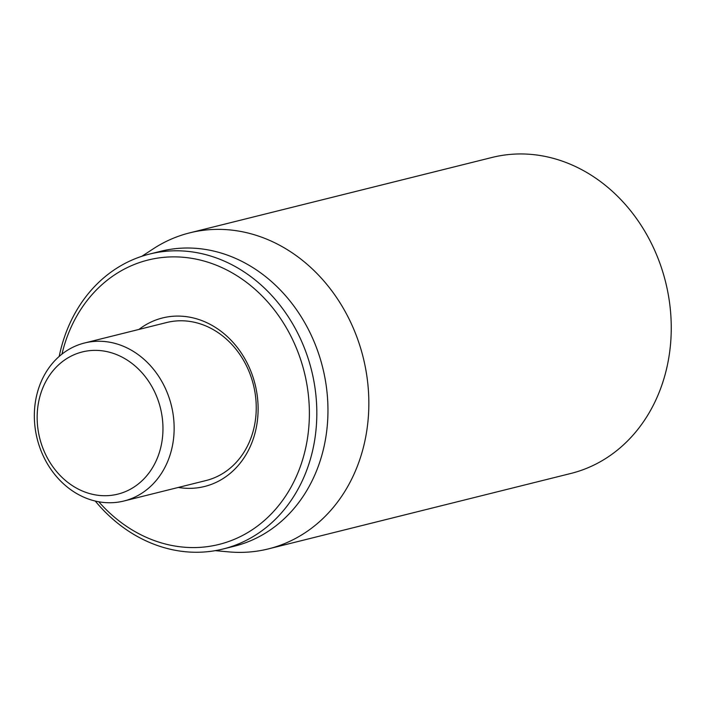 <?xml version="1.0" encoding="UTF-8"?>
<svg xmlns="http://www.w3.org/2000/svg" width="706" height="706" viewBox="0 0 706 706"><rect width="100%" height="100%" fill="white"/><g stroke="black" fill="none" stroke-linecap="round" stroke-linejoin="round"><path stroke-width="1.06" d="M268.448 548.88L570.854 473.461A162.839 138.244 -104 0 0 665.59 282.012A162.839 138.244 -104 0 0 492.047 157.456L189.64 232.874A162.839 138.244 76 0 1 366.917 429.804A162.839 138.244 76 0 1 268.448 548.88A162.839 138.244 76 0 1 228.832 551.889L215.251 550.654M84.535 343.001L166.642 322.527A81.419 69.126 76 0 1 255.281 420.988A81.419 69.126 76 0 1 206.046 480.53L123.938 501.004A81.419 69.126 -104 0 0 173.182 441.462A81.419 69.126 -104 0 0 84.535 343.001A81.419 69.126 -104 0 0 35.3 402.544A81.419 69.126 -104 0 0 123.938 501.004M178.362 487.431A86.847 73.733 -104 0 0 257.09 422.982A86.847 73.733 -104 0 0 222.408 332.376A86.847 73.733 -104 0 0 138.958 329.428M61.969 354.121A146.557 124.424 76 0 1 234.851 274.449A146.557 124.424 76 0 1 288.842 490.944A146.557 124.424 76 0 1 98.796 501.789M95.266 501.048A151.984 129.03 -104 0 0 223.122 548.994A151.984 129.03 -104 0 0 315.026 437.852A151.984 129.03 -104 0 0 149.566 254.063A151.984 129.03 -104 0 0 59.198 356.424M223.122 548.994L234.251 546.223A151.984 129.03 -104 0 0 326.163 435.081A151.984 129.03 -104 0 0 160.694 251.283L149.566 254.063M141.844 256.287L153.255 248.83A162.839 138.244 76 0 1 189.64 232.874M38.018 405.526A73.283 62.207 76 0 1 140.106 370.721A73.283 62.207 76 0 1 122.067 492.885A73.283 62.207 76 0 1 38.018 405.526"/></g></svg>
